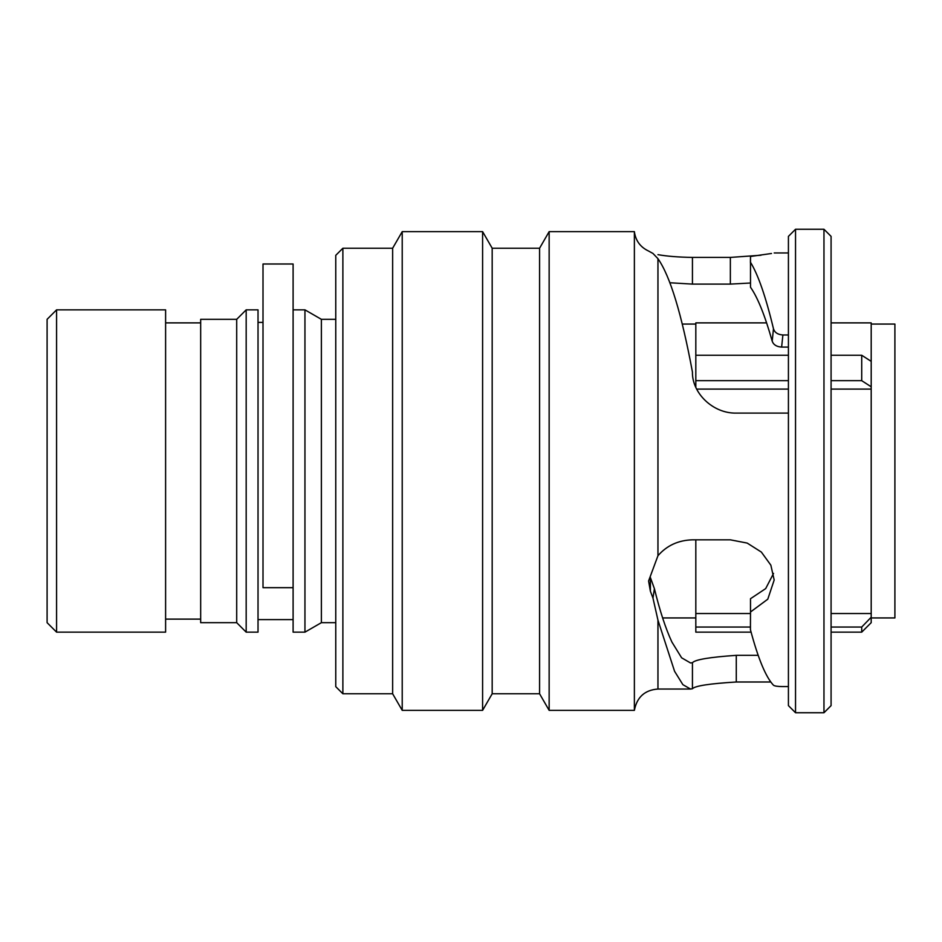 <?xml version="1.0" encoding="UTF-8"?>
<svg xmlns="http://www.w3.org/2000/svg" width="942" height="942" viewBox="0 0 942 942"><rect width="100%" height="100%" fill="white"/><g stroke="black" fill="none" stroke-linecap="round" stroke-linejoin="round"><path stroke-width="1.41" d="M263.006 263.995L263.006 587.667L293.103 587.667L293.103 263.995L263.006 263.995M342.876 248.229L342.876 693.771L335.764 686.671L335.764 255.329L342.876 248.229L392.637 248.229L392.637 693.771L402.222 710.362L482.598 710.362L482.598 231.638L402.222 231.638L402.222 710.362M482.598 231.638L492.183 248.229L492.183 693.771L539.578 693.771L549.151 710.362L634.378 710.362L634.378 231.638L549.151 231.638L549.151 710.362M492.183 248.229L539.578 248.229L539.578 693.771M795.531 229.259L788.419 236.371L788.419 705.629L795.531 712.741L823.967 712.741L823.967 229.259L795.531 229.259L795.531 712.741M823.967 229.259L831.079 236.371L831.079 705.629L823.967 712.741M788.419 686.588L782.896 686.588C777.833 686.553 774.701 686.106 773.476 685.234C765.799 677.086 758.11 658.564 750.421 629.668L750.503 611.994L767.789 599.183L774.183 580.013L770.85 565.165L761.371 552.083L747.194 543.087L730.356 539.825L692.441 539.825C678.311 540.237 666.818 545.536 657.952 555.721L648.591 580.978L650.38 591.199L652.971 598.099L657.952 620.142L674.578 671.305L682.891 684.681L690.545 689.038L692.441 688.732C695.043 685.87 709.656 683.621 736.279 681.996L736.279 655.338L758.18 655.338M736.279 655.338C709.679 657.175 695.066 659.624 692.441 662.709L690.545 662.968L681.619 657.81L671.905 642.044C665.641 628.561 659.812 610.769 654.407 588.679L650.38 577.517L650.38 591.199M773.547 573.419L765.681 588.597L750.503 598.712L750.503 611.994M669.974 282.765L692.441 284.107L730.356 284.107L750.503 283.012L750.503 263.63L750.503 287.239C757.698 297.495 764.928 315.476 772.204 341.181L773.476 328.782C774.701 332.573 777.833 334.634 782.896 334.975L788.419 334.975M782.896 334.975L781.624 347.092C776.644 346.762 773.5 344.796 772.204 341.181M781.624 347.092L788.419 347.092M760.983 255.235L730.356 257.413L692.441 257.413C678.358 257.19 666.854 256.259 657.952 254.658M773.476 328.782C765.799 296.812 758.11 274.593 750.421 262.159L750.503 256.471L771.498 253.492M736.279 681.996L770.78 681.996M634.378 231.638C635.603 240.681 640.336 247.145 648.591 251.043L652.971 253.457L657.952 258.685C670.127 276.065 681.619 313.839 692.441 372.019C691.911 392.944 712.811 413.62 736.279 413.102L788.419 413.102M750.421 262.159L750.503 263.63M750.503 256.471L750.503 262.159M692.441 662.709L692.441 688.732M750.421 629.668L750.503 628.938M654.407 588.679L652.971 598.099M831.079 389.093L871.197 389.093L871.197 617.234L861.718 627.042L871.197 617.234L871.197 622.674L861.718 632.153L861.718 627.042L831.079 627.042M696.656 389.093L788.419 389.093M47.1 622.674L47.1 319.326L56.579 309.847L56.579 632.153L47.1 622.674M335.764 622.674L321.375 622.674L321.375 319.326L304.949 309.847L293.103 309.847M321.375 622.674L304.949 632.153L304.949 309.847M304.949 632.153L293.103 632.153L293.103 587.667M258.026 632.153L258.026 309.847L246.18 309.847L246.18 632.153L258.026 632.153M236.701 622.674L236.701 319.326L200.67 319.326L200.67 622.674L236.701 622.674L246.18 632.153M56.579 632.153L165.604 632.153L165.604 309.847L56.579 309.847M871.197 617.94L894.9 617.94L894.9 324.06L871.197 324.06M695.82 387.362L695.82 355.252L788.419 355.252M831.079 355.252L861.718 355.252L861.718 380.674L871.197 386.797L871.197 361.375L861.718 355.252M695.82 380.674L788.419 380.674M831.079 380.674L861.718 380.674M695.82 355.252L695.82 322.882L766.611 322.882M751.092 632.153L695.82 632.153L695.82 539.825M695.82 627.042L750.503 627.042M871.197 386.797L871.197 389.093M831.079 322.882L871.197 322.882L871.197 361.375M695.82 613.536L750.503 613.536M831.079 613.536L871.197 613.536M657.952 620.142L657.952 689.038C644.787 690.015 636.922 697.127 634.378 710.362M657.952 258.685L657.952 555.721M730.356 257.413L730.356 284.107M692.441 257.413L692.441 284.107M392.637 248.229L402.222 231.638M539.578 248.229L549.151 231.638M774.194 252.962L788.419 252.962M657.952 689.038L690.545 689.038M342.876 693.771L392.637 693.771M492.183 693.771L482.598 710.362M695.82 617.94L662.615 617.94M293.103 619.601L258.026 619.601M200.67 619.118L165.604 619.118M200.67 322.882L165.604 322.882M236.701 319.326L246.18 309.847M263.006 322.399L258.026 322.399M335.764 319.326L321.375 319.326M695.82 324.06L682.279 324.06M861.718 632.153L831.079 632.153"/></g></svg>
